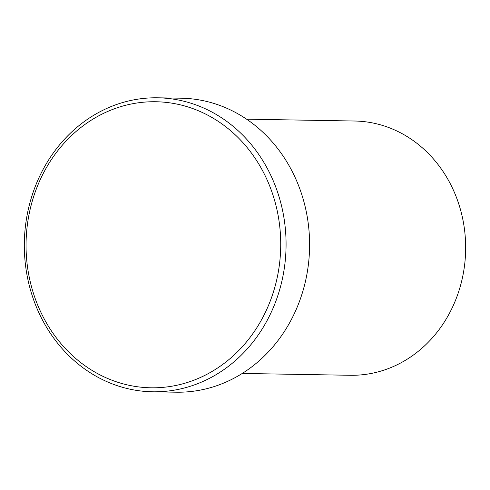 <?xml version="1.0" encoding="UTF-8"?>
<svg xmlns="http://www.w3.org/2000/svg" width="490" height="490" viewBox="0 0 490 490"><rect width="100%" height="100%" fill="white"/><g stroke="black" fill="none" stroke-linecap="round" stroke-linejoin="round"><path stroke-width="0.73" d="M187.217 382.519A143.043 127.339 -89 0 0 276.152 206.223A143.043 127.339 -89 0 0 119.554 107.022A143.043 127.339 -89 0 0 30.619 283.318A143.043 127.339 -89 0 0 187.217 382.519M120.424 103.225A147.018 130.879 91 0 1 157.688 97.804A147.018 130.879 91 0 1 285.058 225.902A147.018 130.879 91 0 1 189.967 386.377A147.018 130.879 91 0 1 152.702 391.798A147.018 130.879 91 0 1 25.333 263.694A147.018 130.879 91 0 1 120.424 103.225M242.256 373.447L350.307 375.279A127.149 113.19 -89 0 0 382.543 370.593A127.149 113.19 -89 0 0 464.777 231.807A127.149 113.19 -89 0 0 354.625 121.018L246.574 119.18M152.702 391.798L176.229 392.196A147.018 130.879 -89 0 0 213.499 386.775A147.018 130.879 -89 0 0 308.584 226.307A147.018 130.879 -89 0 0 181.22 98.202L157.688 97.804"/></g></svg>
